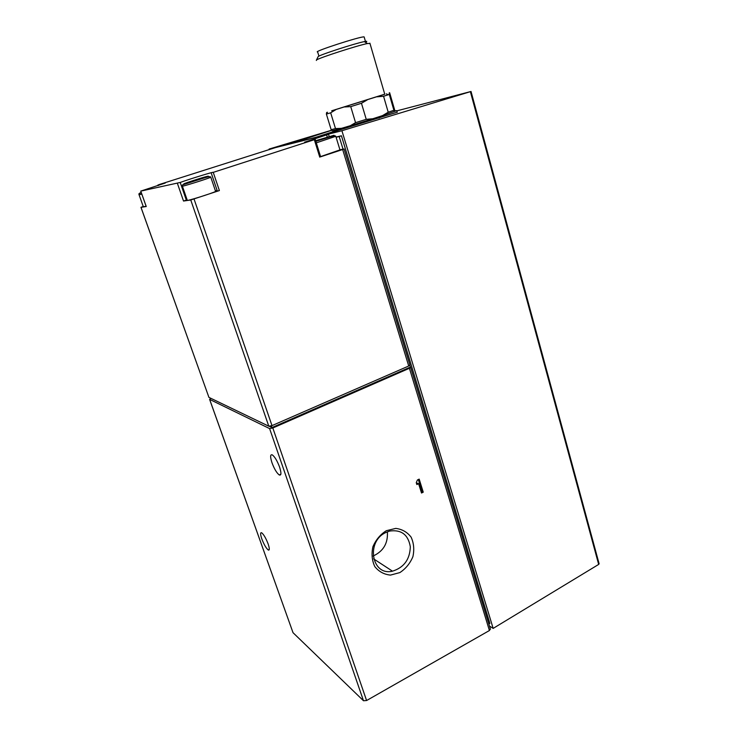 <?xml version="1.0" encoding="UTF-8"?>
<svg xmlns="http://www.w3.org/2000/svg" width="738" height="738" viewBox="0 0 738 738"><rect width="100%" height="100%" fill="white"/><g stroke="black" fill="none" stroke-linecap="round" stroke-linejoin="round"><path stroke-width="1.11" d="M599.007 563.583L598.666 564.422L493.159 628.398L341.915 130.737L471.029 91.475L396.85 110.857M315.716 140.967L328.41 136.927L315.744 141.059M203.273 177.692L188.79 182.415L203.273 177.692M275.403 147.618L328.53 134.279L304.6 142.185L314.333 139.703L212.904 172.471C216.391 170.829 189.306 179.113 180.21 182.461L140.737 191.114L165.257 183.042L158.91 184.638L275.403 147.618M384.747 94.178L331.685 110.792M384.766 94.243L331.703 110.857M389.194 92.905L389.304 94.436L383.566 96.281L377.017 96.807M389.304 94.436L393.898 110.248L394.553 111.392L394.95 111.004L389.646 92.711M335.79 109.704L330.67 112.813L326.38 114.095L326.666 112.462M367.256 99.888L361.463 103.274L350.734 106.623L344.637 106.964M383.566 96.281L388.216 112.222L393.898 110.248M326.38 114.095L331.168 129.703L335.486 128.578L341.454 128.338L332.257 130.7L331.168 129.703M330.67 112.813L335.486 128.578M350.734 106.623L355.55 122.656L366.242 119.335L372.838 118.744L350.301 125.728L355.55 122.656M361.463 103.274L366.242 119.335M394.553 111.392L382.533 115.608L388.216 112.222M369.969 43.477L367.413 43.533C357.579 45.452 319.314 57.822 316.473 59.981L316.334 60.451M364.221 37.214L364.129 36.9C361.186 36.051 311.962 52.038 317.663 51.964L318.936 56.125M365.199 42.177L365.513 41.632L364.471 41.734M365.384 42.287C367.533 41.263 367.173 41.042 364.286 41.614C355.329 43.311 320.827 54.483 318.198 56.522L317.977 56.964M187.12 199.86L183.522 201.04L190.755 199.98L219.389 190.57L217.359 191.133L211.28 173.153M194.039 199.02L271.999 425.614L408.714 366.011L409.885 364.95M320.633 156.797L342.663 149.519L408.714 366.011M271.999 425.614L268.789 426.204L208.928 397.385L140.958 207.323M143.237 206.483L140.995 207.313L146.244 206.52M271.353 425.872L271.935 427.57L269.287 426.296M409.802 365.338L410.632 367.395L409.406 368.29L489.414 630.529L366.592 700.537L363.483 700.74L293.023 632.687L209.601 399.369M410.346 367.109L271.935 427.57M409.406 368.29L272.82 427.994L269.601 428.584L209.647 399.396L210.883 398.326M261.805 538.897C264.029 544.635 266.197 548.343 268.309 550.031C269.693 550.474 269.628 548.445 268.134 543.924C265.892 538.159 263.724 534.432 261.63 532.762C260.228 532.319 260.293 534.367 261.805 538.897M271.981 462.763C274.305 468.944 276.722 473.012 279.25 474.958C281.363 475.715 281.473 473.104 279.601 467.136C277.267 460.927 274.84 456.84 272.331 454.894C270.2 454.156 270.08 456.776 271.981 462.763M419.184 479.119L417.431 479.968L416.269 482.689L416.85 484.562L418.603 483.704L421.509 493.021L423.243 492.163L419.184 479.119M386.288 530.723L395.743 528.399C402.081 529.164 407.201 532.08 411.112 537.144C413.843 543.131 414.442 549.644 412.893 556.701C410.06 563.435 405.716 568.74 399.848 572.596L390.476 575.096C384.101 574.478 378.88 571.655 374.83 566.618C371.97 560.576 371.334 553.952 372.911 546.747C375.826 539.875 380.291 534.533 386.288 530.723M490.327 628.933L489.414 630.529M488.824 623.997L489.857 623.407L341.426 135.783L339.176 136.521L343.032 149.159L344.074 148.984L342.663 149.519M493.159 628.398L489.442 626.018M397.238 112.194L315.79 137.314L269.084 149.067L269.278 149.648M269.084 149.067L331.611 130.202M341.426 135.783L336.039 137.074M339.176 136.521L336.094 137.259M341.915 130.737L315.79 137.314L378.732 116.899L396.786 110.635L394.95 110.82M289.647 143.892L331.703 130.285M382.533 115.608L372.838 118.744M350.301 125.728L341.454 128.338M339.941 149.814L343.032 149.159M339.96 149.897L320.578 156.604M215.413 190.838L217.12 190.432M215.533 191.207L215.597 191.4C213.762 192.876 183.836 202.184 187.249 200.219L182.406 186.207M146.142 206.289L143.347 206.788L139.085 194.832M385.845 532.513L389.609 531.074C401.306 529.414 408.206 534.644 410.319 546.757C409.913 559.404 403.972 567.54 392.487 571.175C371.758 576.35 365.596 541.581 385.845 532.513M387.367 531.83C388.123 543.233 383.382 551.295 373.114 556.028M416.564 483.63L417.459 483.187L418.603 483.704M421.204 492.071L422.099 491.628L423.243 492.163M422.099 491.628L418.326 479.534M315.633 140.7L334 135.285L315.809 141.272M192.47 180.801C207.719 175.828 215.45 174.15 199.721 179.279C183.845 184.454 176.936 185.847 192.47 180.801M141.309 192.719C139.371 193.245 139.334 193.162 141.226 192.461M319.757 157.148L314.333 139.703M219.389 190.57L213.31 172.544M190.755 199.98L268.789 426.204M140.995 207.313L208.928 397.385M183.522 201.04L177.388 183.338M146.253 206.539L140.764 191.124M209.647 399.396L293.023 632.687M269.601 428.584L363.483 700.74M272.82 427.994L366.592 700.537M470.383 91.687L598.666 564.422M379.092 118.135L378.732 116.899M327.275 137.047L326.62 134.916M186.345 200.164L180.21 182.461M158.707 185.376L158.513 184.823M141.816 194.14L139.058 194.749C139.362 193.909 137.416 194.112 141.355 192.83M210.671 177.083L210.8 177.203C208.872 178.43 178.845 187.784 182.36 186.077L182.461 184.915L196.142 180.515C207.812 176.742 210.192 175.985 210.8 177.203L215.597 191.4M335.753 136.309L316.307 142.849M386.278 93.855L388.299 94.759M327.46 112.241L326.408 113.772M369.886 43.164L384.775 94.27M364.129 36.9L365.513 41.632M318.198 56.522L316.473 59.981M364.286 41.614L367.413 43.533M410.632 367.395L490.429 629.256M344.074 148.984L409.941 365.116M471.029 91.475L599.127 563.832M397.275 112.324L396.786 110.635M329.203 136.475L328.53 134.279M320.643 156.816L315.227 139.39M158.135 185.57L157.923 184.989M146.225 206.529L140.746 191.124M340.015 150.054L335.836 136.41C335.144 134.906 332.441 136.281 315.836 141.345M279.25 474.958L280.864 474.22M268.309 550.031L269.269 549.561M392.487 571.175L373.622 558.878"/></g></svg>
